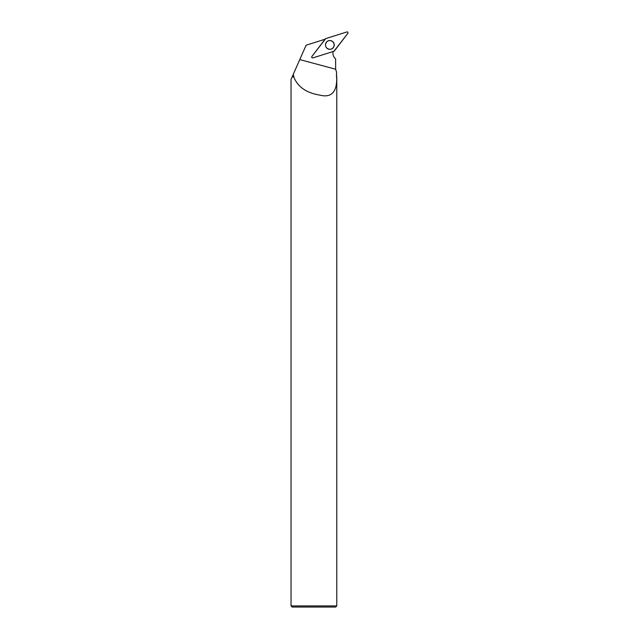 <?xml version="1.0" encoding="UTF-8"?>
<svg xmlns="http://www.w3.org/2000/svg" width="639" height="639" viewBox="0 0 639 639"><rect width="100%" height="100%" fill="white"/><g stroke="black" fill="none" stroke-linecap="round" stroke-linejoin="round"><path stroke-width="0.96" d="M312.878 57.893L333.949 51.256A0.911 0.903 72.5 0 0 334.389 50.944L347.824 33.372A0.911 0.903 72.5 0 0 346.833 31.95L325.762 38.596A0.911 0.903 72.5 0 0 325.323 38.907L311.888 56.48A0.911 0.903 72.5 0 0 312.878 57.893M333.446 42.406A4.401 4.385 72.5 0 0 325.722 43.444A4.401 4.385 72.5 0 0 332.951 48.053A4.401 4.385 72.5 0 0 333.446 42.406M333.135 51.511A7.325 7.301 -107.5 0 0 335.076 58.413L335.627 58.972L335.659 69.228L299.771 59.595L306.113 45.209L324.269 39.482A7.325 7.301 -107.5 0 0 324.812 39.57M292.119 76.96L293.94 76.96L292.119 76.96L299.771 59.595M336.777 77.127L336.777 605.908L291.033 605.908L291.033 79.42L292.039 77.127M293.94 76.96L293.229 74.428M336.601 76.96L336.545 72.167L336.473 76.96M293.828 77.127C297.886 87.04 306.6 93.038 319.963 95.123C333.023 98.558 337.24 89.516 336.641 77.127M336.545 72.167L335.659 69.228M291.033 605.908L292.175 607.05L335.627 607.05L336.777 605.908M325.491 44.938A4.337 4.321 -107.5 0 1 333.933 43.636A4.337 4.321 -107.5 0 1 328.893 49.171A4.337 4.321 -107.5 0 1 325.491 44.938M325.77 38.596L311.888 56.472C311.536 57.43 311.872 57.901 312.886 57.893L333.949 51.256L347.824 33.372C348.175 32.421 347.84 31.95 346.833 31.95L325.77 38.596M325.714 43.476A4.313 4.297 -107.5 0 1 327.056 41.591M329.476 49.259A4.313 4.297 -107.5 0 1 327.288 48.484M326.801 48.077A4.305 4.289 72.5 0 0 328.837 49.163A4.305 4.289 72.5 0 0 328.861 49.163L328.893 49.171M325.555 44.043L326.625 41.998A4.305 4.289 72.5 0 0 326.593 42.038A4.305 4.289 72.5 0 0 325.547 44.091M328.837 49.163L326.841 48.109"/></g></svg>
